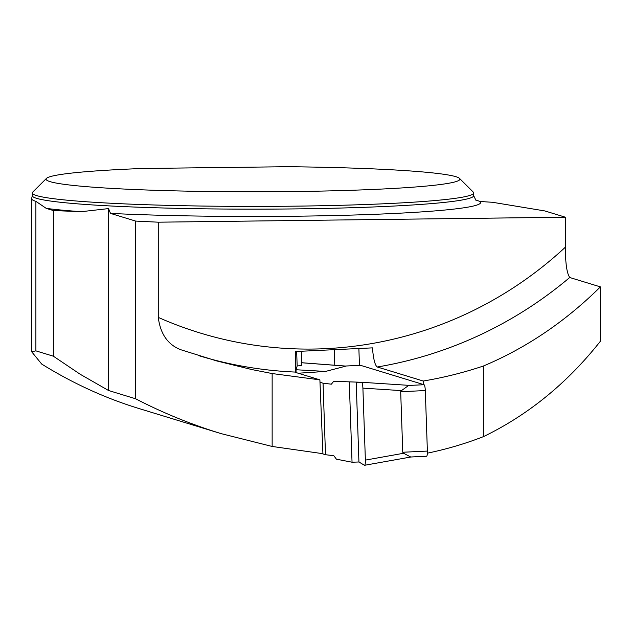 <?xml version="1.0" encoding="UTF-8"?>
<svg xmlns="http://www.w3.org/2000/svg" width="632" height="632" viewBox="0 0 632 632"><rect width="100%" height="100%" fill="white"/><g stroke="black" fill="none" stroke-linecap="round" stroke-linejoin="round"><path stroke-width="0.95" d="M475.849 200.178L473.684 195.683A220.694 13.47 0 0 1 252.99 209.153A220.694 13.47 0 0 1 32.287 195.683L31.695 198.282A221.39 13.517 0 0 0 31.6 198.685A221.39 13.517 0 0 0 35.89 201.332L46.239 208.378L53.357 210.551L53.357 356.195L80.185 374.255L108.53 390.497L135.643 398.784L135.643 221.082L110.513 213.403L108.53 208.592L108.53 390.497M483.354 366.031C526.361 347.924 565.379 321.538 600.4 286.881L600.4 341.225C567.338 383.063 528.32 414.876 483.354 436.673L483.354 366.031A407.261 398.618 -73 0 1 423.243 381.033L377.296 366.995C375.021 365.486 373.401 359.11 372.438 347.869L295.507 351.518L295.334 372.351L319.887 379.856L322.928 453.697L272.147 446.453L221.2 433.647L138.582 408.406C105.141 398.144 72.846 383.363 41.704 364.072L31.632 351.716L35.89 350.863L53.357 356.195M459.504 178.39L473.273 192.104A220.694 13.47 180 0 1 473.684 192.926A220.694 13.47 180 0 1 252.99 206.403A220.694 13.47 180 0 1 32.287 192.926A220.694 13.47 180 0 1 32.706 192.104L46.468 178.39A206.901 12.632 0 0 0 252.99 191.796A206.901 12.632 0 0 0 459.504 178.39A206.901 12.632 0 0 0 287.987 166.714L142.311 168.491A206.901 12.632 0 0 0 46.468 178.39M319.887 379.856L272.147 373.552L251.868 369.57L216.808 360.959L180.76 349.717C167.875 344.74 160.378 333.965 158.269 317.39L158.269 222.188L565.395 217.218L544.839 210.938L492.375 202.264A68.967 4.211 180 0 1 479.743 201.371L475.422 199.846M53.357 210.551L81.307 211.688L108.53 208.592M483.354 436.673A354.149 346.636 -73 0 1 427.374 453.16M221.2 433.647C191.33 424.499 162.811 412.878 135.643 398.784M158.269 222.188L135.643 221.082M600.4 286.881L569.716 277.503C566.817 273.182 565.371 263.07 565.395 247.159L565.395 217.218M423.243 381.033L423.361 384.517M358.873 348.493L359.45 365.359M334.249 349.662L334.786 365.249M296.661 351.463L297.159 365.928L296.076 369.752L296.029 372.564M297.159 365.928L301.772 365.604L301.274 351.242M272.147 373.552L272.147 446.453M427.382 451.074L402.766 452.251L403.603 453.263L410.697 456.999L426.489 456.241A5.514 1.067 -92.7 0 0 426.568 456.257A5.514 1.067 -92.7 0 0 427.382 451.074L425.304 390.552A5.514 1.067 -92.7 0 0 424.033 384.722L360.517 365.32A5.514 1.067 -92.7 0 0 360.445 365.312A5.514 1.067 -92.7 0 0 360.374 365.328M345.712 366.086L344.243 366.094M298.201 373.228L325.551 371.426L345.894 366.125L301.669 362.752M319.99 382.273L323.047 383.205L331.365 384.177L333.743 381.262L349.283 381.854L352.04 462.213L336.422 459.188L333.815 455.696L325.496 454.724L321.799 453.594M349.283 381.854L361.567 382.281A5.514 1.067 87.3 0 1 361.583 382.281L408.809 385.346L401.454 390.623L400.688 391.729L402.766 452.251M325.551 371.426L296.076 369.752M323.047 383.205L325.496 454.724M410.934 456.991L364.585 465.286A5.514 1.067 -92.7 0 1 364.419 465.255L358.937 461.984L352.04 462.213M408.786 385.346L361.583 382.281A5.514 1.067 87.3 0 1 362.902 388.127L401.454 390.623M362.902 388.127L365.375 460.112L403.603 453.263M356.195 382.234L358.937 461.984L364.419 465.255C365.091 465.263 365.415 463.548 365.375 460.112L362.902 388.127C362.705 384.635 362.262 382.692 361.567 382.281L356.195 382.234L358.937 461.984M364.585 465.286A5.514 1.067 -92.7 0 0 365.375 460.112M35.89 201.332L35.89 350.863M479.743 201.371A227.599 13.896 180 0 1 360.129 214.825A227.599 13.896 180 0 1 110.513 213.403M81.307 211.688A227.599 13.896 180 0 1 46.239 208.378M295.5 372.082A407.261 398.618 -73 0 1 199.736 355.95M158.269 317.39A385.188 377.02 107 0 0 565.395 247.159M569.716 277.503A407.261 398.618 -73 0 1 377.296 366.995M424.033 384.722L408.24 385.481M360.517 365.32L345.072 366.054M425.304 390.552L400.688 391.729M31.6 351.716L31.6 198.685M473.684 195.683L473.684 192.926M32.287 195.683L32.287 192.926M360.445 365.312L345.167 366.039M426.568 456.257L410.373 457.023M345.428 366.054L301.669 362.721"/></g></svg>
